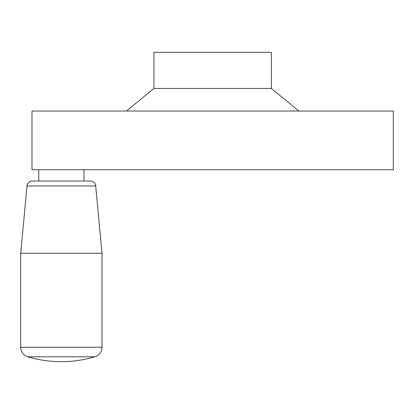 <?xml version="1.0" encoding="UTF-8"?>
<svg xmlns="http://www.w3.org/2000/svg" width="414" height="414" viewBox="0 0 414 414"><rect width="100%" height="100%" fill="white"/><g stroke="black" fill="none" stroke-linecap="round" stroke-linejoin="round"><path stroke-width="0.62" d="M126.441 111.03L153.93 88.446L153.93 52.314L271.356 52.314L271.356 88.446L298.851 111.03M153.93 88.446L271.356 88.446M31.992 169.74L31.992 111.03L393.3 111.03L393.3 169.74L31.992 169.74M27.795 356.79A117.426 117.426 0 0 0 94.899 356.79A9.936 9.936 0 0 0 101.994 347.268L101.994 253.29L95.681 185.943A5.418 5.418 0 0 0 90.283 181.032L32.411 181.032A5.418 5.418 0 0 0 27.014 185.943L20.7 253.29L20.7 347.268A9.936 9.936 0 0 0 27.795 356.79L94.899 356.79M38.766 169.74L38.766 181.032L83.928 181.032L83.928 169.74M101.994 253.29L20.7 253.29M95.681 185.943L27.014 185.943M101.994 347.268L20.7 347.268"/></g></svg>
